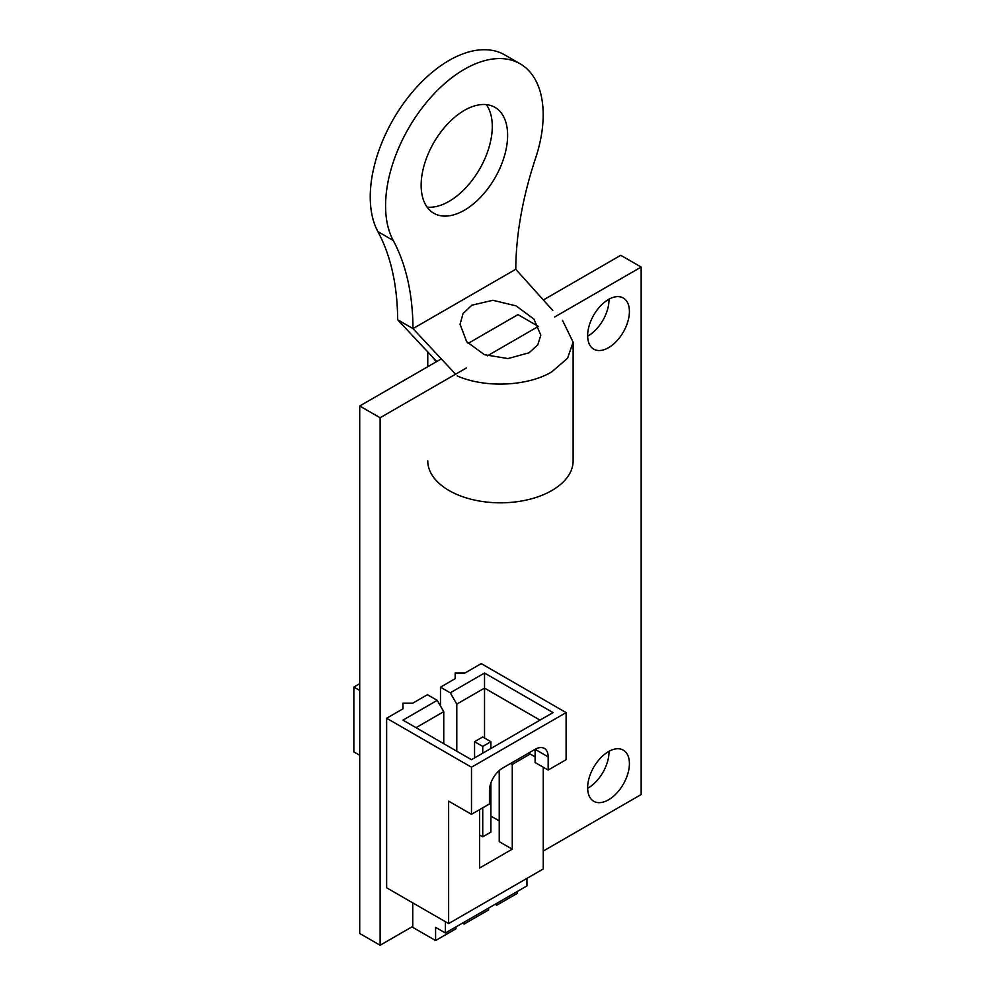 <?xml version="1.0" encoding="UTF-8"?>
<svg xmlns="http://www.w3.org/2000/svg" width="995" height="995" viewBox="0 0 995 995"><rect width="100%" height="100%" fill="white"/><g stroke="black" fill="none" stroke-linecap="round" stroke-linejoin="round"><path stroke-width="1.49" d="M482.737 807.816L482.737 836.832L490.896 832.118L490.896 782.978M490.896 748.476L490.896 741.698L482.737 736.984L474.578 741.698L474.578 757.904M482.737 753.19L482.737 746.412L490.896 741.698M482.737 746.412L474.578 741.698M464.143 922.178L464.143 924.057L488.607 909.928L488.607 908.049M462.501 923.111L464.143 924.057M495.137 904.281L496.766 905.214L496.766 903.336M412.751 902.863L412.751 927.352L435.586 940.536L455.984 928.77L455.984 926.88M386.645 718.241L471.481 767.22L471.481 814.32L448.633 801.137L448.633 923.584L386.645 887.789L386.645 718.241L402.963 708.826L402.963 703.179L412.751 703.179L427.427 694.697L437.215 700.343L443.745 711.649L443.745 743.675M482.737 836.832L479.64 835.041M479.64 809.607L479.64 868.013L512.263 849.17L499.216 841.633L499.216 770.528M496.766 905.214L517.164 893.448L517.164 891.557M435.586 940.536L435.586 927.352L445.374 932.999L526.952 885.911L526.952 878.374M456.792 751.213L456.792 704.112L450.275 692.818L484.528 673.03L553.046 712.594L471.481 759.695L402.963 720.131L437.215 700.343M440.486 706.002L440.486 687.159L450.275 692.818M440.486 687.159L455.163 678.689L455.163 673.03L464.951 673.03L481.269 663.615L566.105 712.594L566.105 759.695L548.158 770.055L535.111 762.518L535.111 749.334A18.457 10.659 120 0 0 535.111 749.322A18.457 10.659 -60 0 1 544.34 748.414A18.457 10.659 -60 0 1 548.158 756.859L548.158 770.055M484.528 738.029L484.528 688.105L456.792 704.112M539.999 720.131L484.528 688.105L484.528 673.03M499.216 820.912L490.896 816.111M535.111 756.859L528.581 753.091M443.745 711.649L416.01 727.668M471.481 814.32L489.428 803.96L489.428 790.776A18.457 10.659 -60 0 1 502.475 768.165L535.111 749.322M512.263 849.17L512.263 764.396L530.211 754.036M510.634 763.451L512.263 764.396M445.374 932.999L445.374 921.706M471.481 767.22L566.105 712.594M448.633 923.584L543.258 868.958L543.258 767.22M587.647 788.314A29.527 17.052 120 0 0 588.132 788.04A29.527 17.052 120 0 0 609.002 751.312M608.517 799.818A29.527 17.052 -60 0 1 593.754 801.286A29.527 17.052 -60 0 1 589.227 777.617A29.527 17.052 -60 0 1 608.517 751.586A29.527 17.052 -60 0 1 623.293 750.13A29.527 17.052 -60 0 1 627.82 773.799A29.527 17.052 -60 0 1 608.517 799.818M587.647 336.186A29.527 17.052 120 0 0 588.132 335.912A29.527 17.052 120 0 0 609.002 299.196M608.517 347.69A29.527 17.052 -60 0 1 593.754 349.158A29.527 17.052 -60 0 1 589.227 325.489A29.527 17.052 -60 0 1 608.517 299.47A29.527 17.052 -60 0 1 623.293 298.002A29.527 17.052 -60 0 1 627.82 321.671A29.527 17.052 -60 0 1 608.517 347.69M468.098 343.424L517.972 314.631L538.37 326.397L487.426 355.812M466.58 367.851L380.115 417.763L380.115 945.25L412.751 926.407M543.258 851.061L641.153 794.545L641.153 267.058L554.688 316.982M359.717 755.267L353.847 751.872L353.847 687.072L359.717 683.677M641.153 267.058L620.756 255.292L543.357 299.968M380.115 945.25L359.717 933.472L359.717 405.997L441.295 358.897M380.115 417.763L359.717 405.997M353.847 687.072L359.717 690.455M427.116 207.122A61.143 35.298 120 0 0 449.043 201.363A61.143 35.298 120 0 0 486.58 154.548A61.143 35.298 120 0 0 486.306 104.612M464.379 110.37A61.143 35.298 -60 0 1 494.95 107.348A61.143 35.298 -60 0 1 504.328 156.339A61.143 35.298 -60 0 1 464.379 210.219A61.143 35.298 -60 0 1 433.808 213.241A61.143 35.298 -60 0 1 424.442 164.25A61.143 35.298 -60 0 1 464.379 110.37M427.763 460.859A72.672 41.964 0 0 0 472.625 499.627A72.672 41.964 0 0 0 551.827 490.535A72.672 41.964 0 0 0 573.12 460.859L573.12 342.18L562.486 320.328M457.19 375.911C485.025 388.249 527.462 386.421 551.827 371.856L567.585 358.225L573.12 342.18M436.22 361.832L432.265 356.72M471.891 305.204L492.873 300.279L516.069 305.863L533.954 319.121L540.807 335.141L537.748 344.954L528.992 352.802L507.972 358.561L484.478 354.717L466.68 341.733L460.063 324.271L463.098 313.462L471.891 305.204M552.785 310.452L515.771 269.272A288.401 166.513 -60 0 1 535.546 158.292A111.44 64.339 120 0 0 520.099 63.779A111.44 64.339 120 0 0 418.932 112.199A111.44 64.339 120 0 0 393.224 240.467A288.401 166.513 -60 0 1 412.987 328.611L397.652 319.768L436.755 361.521M515.771 269.272L412.987 328.611L455.598 374.195M520.099 63.779L504.763 54.924A111.44 64.339 120 0 0 403.597 103.343A111.44 64.339 120 0 0 377.889 231.611L393.224 240.467M397.652 319.768A288.401 166.513 120 0 0 377.889 231.611M535.111 749.334L548.158 756.859M427.763 366.72L427.763 351.907"/></g></svg>
